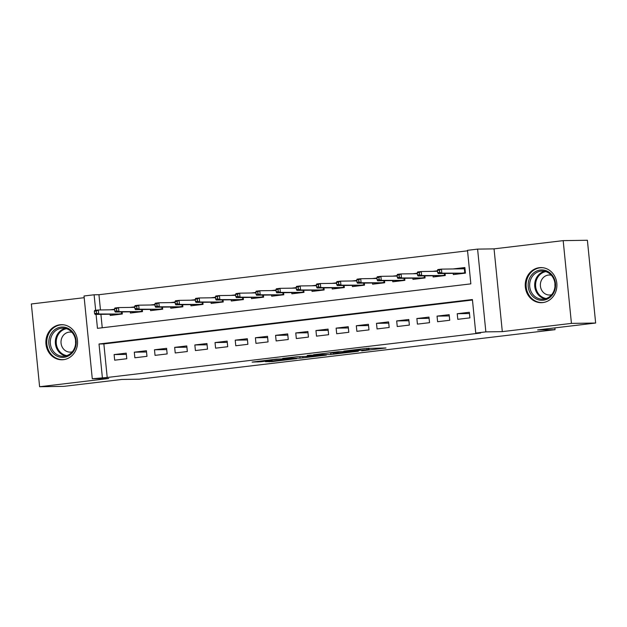 <?xml version="1.0" encoding="UTF-8"?>
<svg xmlns="http://www.w3.org/2000/svg" width="627" height="627" viewBox="0 0 627 627"><rect width="100%" height="100%" fill="white"/><g stroke="black" fill="none" stroke-linecap="round" stroke-linejoin="round"><path stroke-width="0.94" d="M361.669 350.854L386.013 347.969L365.76 348.463L343.839 351.112L359.569 349.803L352.829 350.987L366.983 349.686L369.099 349.725L361.669 350.854M63.46 359.679A17.548 15.84 -90.9 0 0 77.529 341.166A17.548 15.84 -90.9 0 0 61.454 324.684A17.548 15.84 -90.9 0 0 59.98 324.778A17.548 15.84 -90.9 0 0 45.912 343.29A17.548 15.84 -90.9 0 0 61.987 359.773A17.548 15.84 -90.9 0 0 63.46 359.679M542.817 302.582A17.548 15.84 -90.9 0 0 556.878 284.078A17.548 15.84 -90.9 0 0 540.811 267.596A17.548 15.84 -90.9 0 0 539.33 267.69A17.548 15.84 -90.9 0 0 525.269 286.194A17.548 15.84 -90.9 0 0 541.336 302.684A17.548 15.84 -90.9 0 0 542.817 302.582M265.44 361.693L272.142 361.591L296.767 358.597L276.507 359.091L252.101 362.1L260.832 361.755L272.079 360.36L268.411 360.345L272.972 359.655L279.587 359.13L291.43 359.005L265.44 361.693M472.46 300.027L103.863 343.925L107.209 377.478L92.279 378.747L84.018 295.991L94.105 294.784L95.657 310.302M595.65 323.03L571.44 323.391L563.179 240.635L587.389 240.266L595.65 323.03L537.621 329.935L555.052 329.677L139.272 379.194L121.842 379.453L63.821 386.365L39.611 386.734L108.737 378.504L92.279 378.747M563.179 240.635L494.052 248.864L502.313 331.628L571.44 323.391M502.313 331.628L485.854 331.879L475.76 333.078L472.413 299.526L99.019 343.996L102.366 377.548M107.209 377.478L480.603 333.008L475.76 333.078M330.821 354.498L358.378 351.261L338.125 351.755L313.5 354.741L330.821 354.498L330.68 353.04M326.322 355.133L300.019 358.166L282.691 358.409L296.877 356.763L306.744 356.41L314.629 355.415L307.191 355.509L309.965 355.18L326.306 354.929M84.183 297.684L31.35 303.97L39.611 386.734M114.561 309.268L109.976 309.809M134.75 306.862L130.165 307.41M154.932 304.456L150.347 305.004M175.113 302.049L170.528 302.598M195.295 299.651L190.71 300.192M215.476 297.245L210.899 297.794M235.666 294.839L231.081 295.388M255.847 292.441L251.262 292.981M276.029 290.035L271.444 290.583M296.21 287.628L291.626 288.177M316.4 285.23L311.815 285.771M336.581 282.824L331.996 283.373M356.763 280.418L352.178 280.967M376.945 278.012L372.36 278.56M397.134 275.614L392.549 276.154M417.316 273.207L412.731 273.756M437.497 270.801L432.912 271.35M457.788 319.315L469.905 317.873L469.341 312.277L457.232 313.719L457.788 319.315M437.607 321.714L449.716 320.272L449.159 314.683L437.05 316.126L437.607 321.714M417.425 324.12L429.534 322.678L428.978 317.09L416.869 318.532L417.425 324.12M397.244 326.526L409.353 325.084L408.796 319.488L396.687 320.93L397.244 326.526M377.062 328.924L389.171 327.482L388.607 321.894L376.498 323.336L377.062 328.924M356.873 331.33L368.982 329.888L368.425 324.3L356.316 325.742L356.873 331.33M336.691 333.736L348.8 332.294L348.244 326.698L336.135 328.14L336.691 333.736M316.51 336.143L328.619 334.7L328.062 329.104L315.953 330.547L316.51 336.143M296.328 338.541L308.437 337.099L307.881 331.511L295.764 332.953L296.328 338.541M276.139 340.947L288.255 339.505L287.691 333.909L275.582 335.351L276.139 340.947M255.957 343.353L268.066 341.911L267.51 336.315L255.401 337.757L255.957 343.353M235.776 345.751L247.884 344.309L247.328 338.721L235.219 340.163L235.776 345.751M215.594 348.157L227.703 346.715L227.146 341.127L215.03 342.569L215.594 348.157M195.405 350.564L207.521 349.121L206.957 343.525L194.848 344.968L195.405 350.564M175.223 352.962L187.332 351.52L186.775 345.932L174.667 347.374L175.223 352.962M155.041 355.368L167.15 353.926L166.594 348.338L154.485 349.78L155.041 355.368M134.86 357.774L146.969 356.332L146.412 350.736L134.303 352.178L134.86 357.774M126.223 353.142L114.114 354.584L114.678 360.18L126.787 358.738L126.223 353.142M467.554 250.816L98.948 294.714L100.469 309.957M100.908 314.354L102.248 327.772M453.203 273.356L453.329 274.579L465.438 273.137L464.881 267.541L453.094 268.944M445.045 273.482L445.256 275.535L433.139 276.977L433.022 275.755M424.863 275.88L425.067 277.941L412.958 279.383L412.84 278.161M404.681 278.286L404.885 280.347L392.776 281.789L392.651 280.567M384.5 280.692L384.704 282.753L372.595 284.196L372.469 282.973M364.311 283.09L364.522 285.152L352.413 286.594L352.288 285.371M344.129 285.497L344.333 287.558L332.224 289L332.106 287.777M323.947 287.903L324.151 289.964L312.042 291.406L311.925 290.183M303.766 290.301L303.97 292.362L291.861 293.804L291.735 292.582M283.584 292.707L283.788 294.768L271.679 296.21L271.554 294.988M263.395 295.113L263.606 297.174L251.49 298.617L251.372 297.394M243.213 297.519L243.417 299.573L231.308 301.015L231.191 299.792M223.032 299.918L223.236 301.979L211.127 303.421L211.001 302.198M202.85 302.324L203.054 304.385L190.945 305.827L190.82 304.604M182.661 304.73L182.872 306.791L170.756 308.233L170.638 307.011M162.479 307.128L162.683 309.189L150.574 310.631L150.456 309.409M142.298 309.534L142.501 311.595L130.392 313.038L130.267 311.815M122.116 311.94L122.32 314.002L110.211 315.444L110.086 314.221M555.052 329.677L554.871 327.882M98.948 294.714L94.105 294.784M96.072 314.433L97.459 328.336L470.853 283.866L467.499 250.322L477.594 249.115L485.854 331.879M494.052 248.864L477.594 249.115M103.863 343.925L99.019 343.996M457.232 313.719L469.466 313.531M437.05 316.126L449.285 315.937M416.869 318.532L429.103 318.344M396.687 320.93L408.922 320.75M376.498 323.336L388.732 323.148M356.316 325.742L368.551 325.554M336.135 328.14L348.369 327.96M315.953 330.547L328.187 330.358M295.764 332.953L308.006 332.765M275.582 335.351L287.817 335.171M255.401 337.757L267.635 337.569M235.219 340.163L247.453 339.975M215.03 342.569L227.272 342.381M194.848 344.968L207.082 344.787M174.667 347.374L186.901 347.186M154.485 349.78L166.719 349.592M134.303 352.178L146.538 351.998M114.114 354.584L126.348 354.396M353.62 351.747L339.325 351.818L330.413 352.993L341.37 352.891L353.62 351.747M311.016 356.551L322.192 355.337L314.715 355.595L306.83 356.591L311.016 356.551M458.266 273.991L458.196 273.278M457.757 268.873L464.921 267.948M460.79 273.685L460.743 273.239M437.45 270.37L437.677 272.612L439.692 272.369L439.472 270.135L437.45 270.37L437.818 269.555L441.447 269.124L441.847 273.153L438.218 273.584L461.119 273.231L464.748 272.8L464.348 268.779L464.944 268.238M439.692 272.369L441.847 273.153L465.312 273.153M439.472 270.135L441.447 269.124L464.348 268.779M438.218 273.584L437.677 272.612M460.97 273.67L461.119 273.231M540.341 270.025A15.189 13.708 89.1 0 1 555.475 283.506A15.189 13.708 89.1 0 1 543.358 300.223A15.189 13.708 89.1 0 1 528.224 286.751A15.189 13.708 89.1 0 1 540.341 270.025M543.727 299.103A14.06 12.689 -90.9 0 0 554.997 284.274A14.06 12.689 -90.9 0 0 542.12 271.06A14.06 12.689 -90.9 0 0 540.936 271.138A14.06 12.689 -90.9 0 0 529.666 285.967A14.06 12.689 -90.9 0 0 542.543 299.181A14.06 12.689 -90.9 0 0 543.727 299.103M551.337 275.237A10.008 9.037 -90.9 0 0 549.252 275.002A10.008 9.037 -90.9 0 0 548.406 275.057A10.008 9.037 -90.9 0 0 540.38 285.614A10.008 9.037 -90.9 0 0 549.55 295.019A10.008 9.037 -90.9 0 0 550.396 294.964A10.008 9.037 -90.9 0 0 551.635 294.721M543.264 267.768A17.438 15.738 -90.9 0 0 541.587 267.698A17.438 15.738 -90.9 0 0 540.121 267.792A17.438 15.738 -90.9 0 0 526.139 286.178A17.438 15.738 -90.9 0 0 542.112 302.559A17.438 15.738 -90.9 0 0 543.578 302.465A17.438 15.738 -90.9 0 0 543.789 302.433M554.989 286.155A10.008 9.037 89.1 0 1 554.958 283.702M73.539 333.258A15.189 13.708 89.1 0 1 70.608 354.482A15.189 13.708 89.1 0 1 51.445 351.167A15.189 13.708 89.1 0 1 54.377 329.951A15.189 13.708 89.1 0 1 73.539 333.258M52.754 350.501A14.06 12.689 -90.9 0 0 63.194 356.269A14.06 12.689 -90.9 0 0 74.347 348.494A14.06 12.689 -90.9 0 0 73.202 333.917A14.06 12.689 -90.9 0 0 62.763 328.148A14.06 12.689 -90.9 0 0 51.602 335.923A14.06 12.689 -90.9 0 0 52.754 350.501M71.98 332.334A10.008 9.037 -90.9 0 0 69.895 332.091A10.008 9.037 -90.9 0 0 61.948 337.632A10.008 9.037 -90.9 0 0 62.763 348.009A10.008 9.037 -90.9 0 0 70.2 352.115A10.008 9.037 -90.9 0 0 72.277 351.81M63.915 324.857A17.438 15.738 -90.9 0 0 62.23 324.786A17.438 15.738 -90.9 0 0 48.389 334.426A17.438 15.738 -90.9 0 0 49.815 352.499A17.438 15.738 -90.9 0 0 62.755 359.647A17.438 15.738 -90.9 0 0 64.44 359.522M75.64 343.243A10.008 9.037 89.1 0 1 75.601 340.798M438.085 276.389L438.014 275.684M440.609 276.092L440.562 275.645M417.268 272.776L417.496 275.01L419.51 274.775L419.291 272.533L417.268 272.776L417.629 271.961L421.266 271.53L421.665 275.551L418.037 275.982L440.938 275.637L444.567 275.206L444.394 273.49M419.51 274.775L421.665 275.551L445.131 275.551M419.291 272.533L421.266 271.53L437.544 271.279M418.037 275.982L417.496 275.01M440.789 276.068L440.938 275.637M417.896 278.796L417.825 278.09M420.419 278.498L420.38 278.051M397.087 275.182L397.314 277.416L399.328 277.181L399.109 274.94L397.087 275.182L397.447 274.36L401.084 273.928L401.484 277.957L397.847 278.388L420.748 278.043L424.385 277.612L424.213 275.896M399.328 277.181L401.484 277.957L424.949 277.957M399.109 274.94L401.084 273.928L417.363 273.685M397.847 278.388L397.314 277.416M420.607 278.474L420.748 278.043M397.714 281.202L397.643 280.488M400.238 280.904L400.191 280.449M376.905 277.581L377.125 279.822L379.147 279.579L378.92 277.346L376.905 277.581L377.266 276.766L380.902 276.335L381.302 280.363L377.666 280.794L400.567 280.449L404.203 280.01L404.031 278.294M379.147 279.579L381.302 280.363L404.768 280.363M378.92 277.346L380.902 276.335L397.181 276.084M377.666 280.794L377.125 279.822M400.426 280.88L400.567 280.449M377.532 283.608L377.462 282.895M380.056 283.302L380.009 282.855M356.724 279.987L356.943 282.228L358.965 281.985L358.738 279.752L356.724 279.987L357.084 279.172L360.713 278.741L361.121 282.761L357.484 283.2L380.385 282.848L384.014 282.416L383.849 280.7M358.965 281.985L361.121 282.761L384.578 282.761M358.738 279.752L360.713 278.741L376.992 278.49M357.484 283.2L356.943 282.228M380.236 283.279L380.385 282.848M357.351 286.006L357.28 285.301M359.874 285.708L359.827 285.261M336.534 282.393L336.762 284.627L338.776 284.392L338.556 282.15L336.534 282.393L336.903 281.578L340.532 281.139L340.931 285.167L337.302 285.598L360.204 285.254L363.832 284.823L363.66 283.106M338.776 284.392L340.931 285.167L364.397 285.167M338.556 282.15L340.532 281.139L356.81 280.896M337.302 285.598L336.762 284.627M360.055 285.685L360.204 285.254M337.161 288.412L337.091 287.699M339.685 288.114L339.646 287.66M316.353 284.799L316.58 287.033L318.594 286.79L318.375 284.556L316.353 284.799L316.713 283.976L320.35 283.545L320.75 287.574L317.121 288.005L340.014 287.66L343.651 287.221L343.478 285.504M318.594 286.79L320.75 287.574L344.215 287.574M318.375 284.556L320.35 283.545L336.628 283.302M317.121 288.005L316.58 287.033M339.873 288.091L340.014 287.66M316.98 290.818L316.909 290.105M319.504 290.513L319.457 290.066M296.171 287.197L296.391 289.439L298.413 289.196L298.186 286.962L296.171 287.197L296.532 286.382L300.168 285.951L300.568 289.972L296.932 290.411L319.833 290.058L323.469 289.627L323.297 287.911M298.413 289.196L300.568 289.972L324.034 289.98M298.186 286.962L300.168 285.951L316.447 285.7M296.932 290.411L296.391 289.439M319.692 290.489L319.833 290.058M296.798 293.217L296.728 292.511M299.322 292.919L299.275 292.472M275.99 289.603L276.209 291.837L278.231 291.602L278.004 289.36L275.99 289.603L276.35 288.788L279.979 288.349L280.387 292.378L276.75 292.809L299.651 292.464L303.288 292.033L303.115 290.317M278.231 291.602L280.387 292.378L303.844 292.378M278.004 289.36L279.979 288.349L296.257 288.106M276.75 292.809L276.209 291.837M299.51 292.895L299.651 292.464M276.617 295.623L276.546 294.909M279.14 295.325L279.093 294.87M255.8 292.01L256.028 294.243L258.042 294L257.822 291.767L255.8 292.01L256.169 291.187L259.797 290.756L260.197 294.784L256.568 295.215L279.47 294.87L283.098 294.439L282.926 292.715M258.042 294L260.197 294.784L283.663 294.784M257.822 291.767L259.797 290.756L276.076 290.513M256.568 295.215L256.028 294.243M279.321 295.301L279.47 294.87M256.435 298.029L256.357 297.316M258.951 297.723L258.912 297.276M235.619 294.408L235.846 296.649L237.86 296.406L237.641 294.173L235.619 294.408L235.979 293.593L239.616 293.162L240.016 297.19L236.387 297.621L259.288 297.269L262.917 296.837L262.744 295.121M237.86 296.406L240.016 297.19L263.481 297.19M237.641 294.173L239.616 293.162L255.894 292.911M236.387 297.621L235.846 296.649M259.139 297.707L259.288 297.269M236.246 300.427L236.175 299.722M238.769 300.129L238.722 299.682M215.437 296.814L215.657 299.048L217.679 298.813L217.451 296.571L215.437 296.814L215.798 295.999L219.434 295.568L219.834 299.588L216.197 300.019L239.099 299.675L242.735 299.244L242.563 297.527M217.679 298.813L219.834 299.588L243.3 299.588M217.451 296.571L219.434 295.568L235.713 295.317M216.197 300.019L215.657 299.048M238.958 300.106L239.099 299.675M216.064 302.833L215.994 302.128M218.588 302.535L218.541 302.089M195.256 299.22L195.475 301.454L197.497 301.219L197.27 298.977L195.256 299.22L195.616 298.397L199.245 297.966L199.652 301.995L196.016 302.426L218.917 302.081L222.554 301.65L222.381 299.933M197.497 301.219L199.652 301.995L223.11 301.995M197.27 298.977L199.245 297.966L215.523 297.723M196.016 302.426L195.475 301.454M218.776 302.512L218.917 302.081M195.883 305.239L195.812 304.526M198.406 304.934L198.359 304.487M175.066 301.618L175.294 303.86L177.308 303.617L177.088 301.383L175.066 301.618L175.435 300.803L179.063 300.372L179.471 304.401L175.834 304.832L198.735 304.487L202.364 304.048L202.2 302.332M177.308 303.617L179.471 304.401L202.929 304.401M177.088 301.383L179.063 300.372L195.342 300.121M175.834 304.832L175.294 303.86M198.587 304.918L198.735 304.487M175.701 307.645L175.631 306.932M178.225 307.34L178.178 306.893M154.885 304.024L155.112 306.266L157.126 306.023L156.907 303.789L154.885 304.024L155.245 303.209L158.882 302.778L159.282 306.799L155.653 307.238L178.554 306.885L182.183 306.454L182.01 304.738M157.126 306.023L159.282 306.799L182.747 306.799M156.907 303.789L158.882 302.778L175.16 302.527M155.653 307.238L155.112 306.266M178.405 307.316L178.554 306.885M155.512 310.044L155.441 309.338M158.035 309.746L157.996 309.299M134.703 306.431L134.93 308.664L136.945 308.429L136.725 306.188L134.703 306.431L135.064 305.615L138.7 305.177L139.1 309.205L135.463 309.636L158.365 309.291L162.001 308.86L161.829 307.144M136.945 308.429L139.1 309.205L162.565 309.205M136.725 306.188L138.7 305.177L154.979 304.934M135.463 309.636L134.93 308.664M158.223 309.722L158.365 309.291M135.33 312.45L135.26 311.737M137.854 312.152L137.807 311.697M114.522 308.837L114.741 311.07L116.763 310.827L116.536 308.594L114.522 308.837L114.882 308.014L118.519 307.583L118.918 311.611L115.282 312.042L138.183 311.697L141.82 311.258L141.647 309.542M116.763 310.827L118.918 311.611L142.384 311.611M116.536 308.594L118.519 307.583L134.797 307.34M115.282 312.042L114.741 311.07M138.042 312.128L138.183 311.697M115.149 314.856L115.078 314.143M117.672 314.55L117.625 314.103M94.34 311.235L94.559 313.476L96.582 313.234L96.354 311L94.34 311.235L94.701 310.42L98.329 309.989L98.737 314.009L95.1 314.448L118.001 314.096L121.63 313.665L121.466 311.948M96.582 313.234L98.737 314.009L122.194 314.017M96.354 311L98.329 309.989L114.608 309.738M95.1 314.448L94.559 313.476M117.852 314.527L118.001 314.096M368.268 348.228L368.41 349.67M366.85 348.346L366.983 349.686M359.514 349.208L359.569 349.803M358.103 349.372L358.142 349.827M333.627 353.009L333.752 354.247M302.825 356.677L302.951 357.915M299.871 356.716L300.019 358.166M314.66 355.109L314.715 355.595M260.754 360.972L260.832 361.755M257.83 361.317L257.901 362.006M272.071 360.901L272.142 361.591M269.148 361.246L269.21 361.842M545.067 298.86A14.06 12.689 89.1 0 1 534.69 285.238A14.06 12.689 89.1 0 1 544.644 271.303M545.835 271.616A13.598 12.274 -90.9 0 0 535.583 285.222A13.598 12.274 -90.9 0 0 546.242 298.515M65.71 355.948A14.06 12.689 89.1 0 1 57.794 350.422A14.06 12.689 89.1 0 1 65.294 328.391M66.478 328.705A13.598 12.274 -90.9 0 0 58.609 350.148A13.598 12.274 -90.9 0 0 66.885 355.603M368.95 348.204L369.099 349.725M360.188 349.129L360.266 349.858M542.112 302.559L543.131 302.543M541.587 267.698L542.598 267.682M62.23 324.786L63.241 324.77M62.755 359.647L63.774 359.632"/></g></svg>
